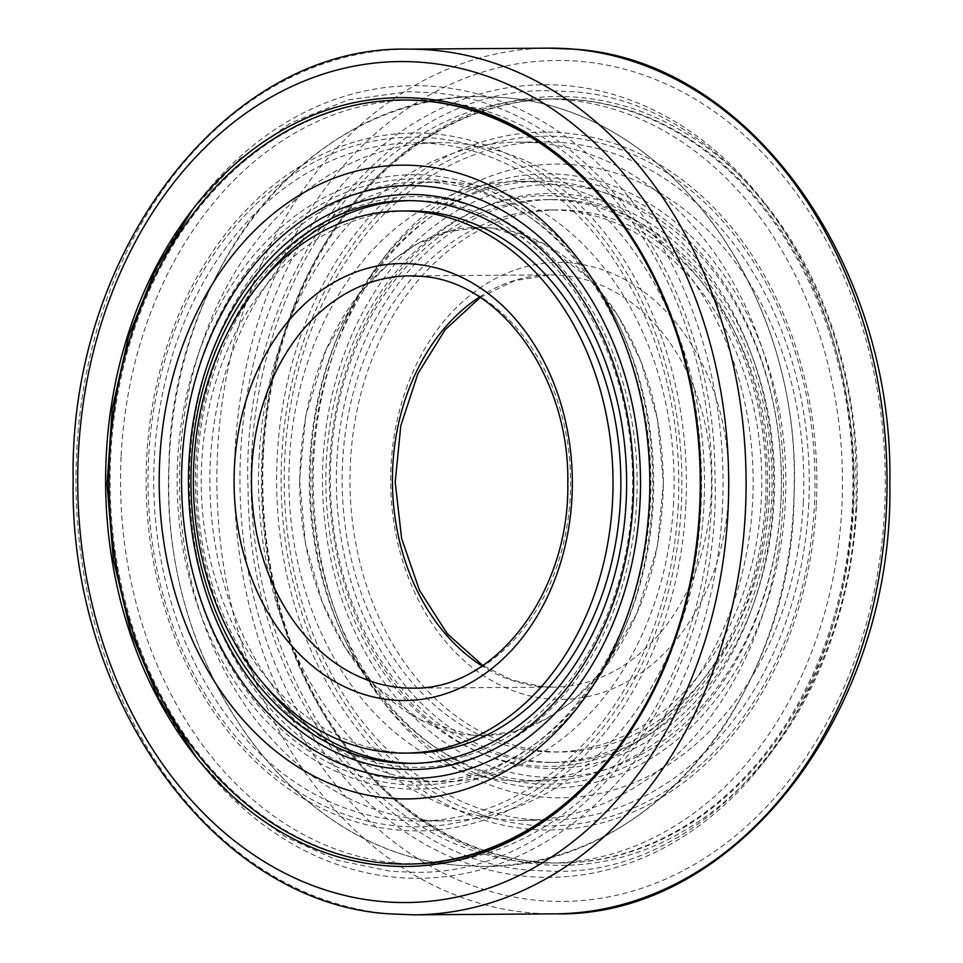 <?xml version="1.0" encoding="UTF-8"?>
<svg xmlns="http://www.w3.org/2000/svg" width="963" height="963" viewBox="0 0 963 963"><rect width="100%" height="100%" fill="white"/><g stroke="black" fill="none" stroke-linecap="round" stroke-linejoin="round"><path stroke-width="0.72" stroke-dasharray="4.82 3.61" d="M259.071 457.846A339.132 262.514 89.6 0 1 518.624 142.103A339.132 262.514 89.6 0 1 538.161 142.909A339.132 262.514 89.6 0 1 782.979 504.6A339.132 262.514 89.6 0 1 523.427 820.344A339.132 262.514 89.6 0 1 503.89 819.537A339.132 262.514 89.6 0 1 259.071 457.846M856.745 507.453A384.418 297.579 89.6 0 1 771.784 751.73A384.418 297.579 89.6 0 1 438.009 831.117A384.418 297.579 89.6 0 1 262.851 454.44A384.418 297.579 89.6 0 1 453.453 121.41A384.418 297.579 89.6 0 1 767.932 207.189A384.418 297.579 89.6 0 1 856.745 507.453M852.881 508.356A396.323 306.788 89.6 0 1 765.296 760.204A396.323 306.788 89.6 0 1 421.192 842.059A396.323 306.788 89.6 0 1 240.606 453.717A396.323 306.788 89.6 0 1 437.118 110.372A396.323 306.788 89.6 0 1 761.324 198.811A396.323 306.788 89.6 0 1 852.881 508.356M722.394 509.283A396.323 306.788 89.6 0 1 525.882 852.628A396.323 306.788 89.6 0 1 201.676 764.189A396.323 306.788 89.6 0 1 110.119 454.644A396.323 306.788 89.6 0 1 197.704 202.796A396.323 306.788 89.6 0 1 541.808 120.941A396.323 306.788 89.6 0 1 722.394 509.283M424.839 820.091A339.132 262.514 89.6 0 1 180.021 458.4A339.132 262.514 89.6 0 1 439.573 142.656A339.132 262.514 89.6 0 1 459.11 143.463A339.132 262.514 89.6 0 1 703.929 505.154A339.132 262.514 89.6 0 1 444.376 820.897A339.132 262.514 89.6 0 1 424.839 820.091M678.217 505.346A339.132 262.514 89.6 0 1 418.652 821.078A339.132 262.514 89.6 0 1 154.297 458.581A339.132 262.514 89.6 0 1 413.849 142.849A339.132 262.514 89.6 0 1 678.217 505.346M808.703 504.419A339.132 262.514 89.6 0 1 549.151 820.151A339.132 262.514 89.6 0 1 284.783 457.654A339.132 262.514 89.6 0 1 544.348 141.922A339.132 262.514 89.6 0 1 808.703 504.419M505.864 780.367A299.854 232.119 89.6 0 1 289.394 460.543A299.854 232.119 89.6 0 1 518.901 181.369A299.854 232.119 89.6 0 1 536.174 182.079A299.854 232.119 89.6 0 1 752.645 501.892A299.854 232.119 89.6 0 1 523.15 781.077A299.854 232.119 89.6 0 1 505.864 780.367M342.587 462.312A271.048 209.814 89.6 0 1 550.042 209.958A271.048 209.814 89.6 0 1 761.336 499.689A271.048 209.814 89.6 0 1 553.881 752.043A271.048 209.814 89.6 0 1 342.587 462.312M350.424 462.264A271.048 209.814 89.6 0 1 557.878 209.898A271.048 209.814 89.6 0 1 769.172 499.628A271.048 209.814 89.6 0 1 561.718 751.995A271.048 209.814 89.6 0 1 350.424 462.264M309.809 460.398A299.854 232.119 89.6 0 1 539.316 181.225A299.854 232.119 89.6 0 1 773.06 501.747A299.854 232.119 89.6 0 1 543.553 780.933A299.854 232.119 89.6 0 1 309.809 460.398M673.606 502.457A299.854 232.119 89.6 0 1 444.099 781.631A299.854 232.119 89.6 0 1 426.826 780.921A299.854 232.119 89.6 0 1 210.355 461.108A299.854 232.119 89.6 0 1 439.85 181.923A299.854 232.119 89.6 0 1 457.136 182.633A299.854 232.119 89.6 0 1 673.606 502.457M189.94 461.253A299.854 232.119 89.6 0 1 419.447 182.067A299.854 232.119 89.6 0 1 653.191 502.602A299.854 232.119 89.6 0 1 423.684 781.775A299.854 232.119 89.6 0 1 189.94 461.253M412.958 753.042A271.048 209.814 89.6 0 1 201.664 463.311A271.048 209.814 89.6 0 1 409.119 210.957M611.999 209.14A382.046 295.737 89.6 0 1 700.92 508.38A382.046 295.737 89.6 0 1 615.851 751.983M408.517 864.064A382.046 295.737 89.6 0 1 386.512 863.161A382.046 295.737 89.6 0 1 110.709 455.692A382.046 295.737 89.6 0 1 403.112 100.008M177.637 460.796A307.221 237.813 89.6 0 1 430.473 175.483A307.221 237.813 89.6 0 1 652.264 503.155A307.221 237.813 89.6 0 1 399.428 788.456A307.221 237.813 89.6 0 1 177.637 460.796M182.103 461.06A303.128 234.647 89.6 0 1 431.568 179.551A303.128 234.647 89.6 0 1 650.41 502.855A303.128 234.647 89.6 0 1 400.933 784.376A303.128 234.647 89.6 0 1 182.103 461.06M685.8 506.02A348.943 270.109 89.6 0 1 398.622 830.07A348.943 270.109 89.6 0 1 146.713 457.906A348.943 270.109 89.6 0 1 433.892 133.857A348.943 270.109 89.6 0 1 685.8 506.02M681.335 505.744A344.85 266.944 89.6 0 1 397.526 826.001A344.85 266.944 89.6 0 1 148.567 458.195A344.85 266.944 89.6 0 1 432.375 137.938A344.85 266.944 89.6 0 1 681.335 505.744M409.817 200.617A281.401 217.831 89.6 0 1 412.826 200.569A281.401 217.831 89.6 0 1 632.185 501.374A281.401 217.831 89.6 0 1 416.81 763.37A281.401 217.831 89.6 0 1 413.801 763.37M262.899 682.923A281.401 217.831 89.6 0 1 197.451 462.577A281.401 217.831 89.6 0 1 260.07 283.194M636.663 501.639A285.337 220.876 89.6 0 1 401.836 766.62A285.337 220.876 89.6 0 1 195.85 462.288A285.337 220.876 89.6 0 1 430.678 197.307A285.337 220.876 89.6 0 1 636.663 501.639M537.872 862.09A382.046 295.737 -90.4 0 0 559.888 862.992A382.046 295.737 -90.4 0 0 852.291 507.308A382.046 295.737 -90.4 0 0 576.488 99.839A382.046 295.737 -90.4 0 0 554.483 98.936A382.046 295.737 -90.4 0 0 262.08 454.62A382.046 295.737 -90.4 0 0 537.872 862.09M310.736 459.845A307.221 237.813 -90.4 0 0 532.527 787.517A307.221 237.813 -90.4 0 0 785.363 502.205A307.221 237.813 -90.4 0 0 563.572 174.544A307.221 237.813 -90.4 0 0 310.736 459.845M312.59 460.145A303.128 234.647 -90.4 0 0 531.432 783.449A303.128 234.647 -90.4 0 0 780.897 501.94A303.128 234.647 -90.4 0 0 562.067 178.624A303.128 234.647 -90.4 0 0 312.59 460.145M816.287 505.094A348.943 270.109 -90.4 0 0 564.378 132.93A348.943 270.109 -90.4 0 0 277.2 456.98A348.943 270.109 -90.4 0 0 529.108 829.143A348.943 270.109 -90.4 0 0 816.287 505.094M814.433 504.805A344.85 266.944 -90.4 0 0 565.474 136.999A344.85 266.944 -90.4 0 0 281.665 457.256A344.85 266.944 -90.4 0 0 530.625 825.062A344.85 266.944 -90.4 0 0 814.433 504.805M263.381 454.62A382.046 295.737 -90.4 0 0 561.188 862.992A382.046 295.737 -90.4 0 0 853.591 507.296A382.046 295.737 -90.4 0 0 555.783 98.924A382.046 295.737 -90.4 0 0 263.381 454.62M780.957 501.434A296.448 229.471 -90.4 0 0 566.942 185.269A296.448 229.471 -90.4 0 0 322.978 460.567A296.448 229.471 -90.4 0 0 536.981 776.732A296.448 229.471 -90.4 0 0 780.957 501.434M803.274 502.806A316.899 245.3 -90.4 0 0 574.502 164.817A316.899 245.3 -90.4 0 0 313.709 459.11A316.899 245.3 -90.4 0 0 542.47 797.087A316.899 245.3 -90.4 0 0 803.274 502.806M336.833 461.59A281.401 217.831 -90.4 0 0 556.205 762.383A281.401 217.831 -90.4 0 0 771.58 500.387A281.401 217.831 -90.4 0 0 552.22 199.582A281.401 217.831 -90.4 0 0 336.833 461.59M329.852 461.181A287.54 222.585 -90.4 0 0 537.438 767.86A287.54 222.585 -90.4 0 0 774.071 500.82A287.54 222.585 -90.4 0 0 566.497 194.141A287.54 222.585 -90.4 0 0 329.852 461.181M765.549 500.423A281.401 217.831 -90.4 0 0 546.19 199.63A281.401 217.831 -90.4 0 0 330.815 461.626A281.401 217.831 -90.4 0 0 550.174 762.431A281.401 217.831 -90.4 0 0 765.549 500.423M767.15 500.712A285.337 220.876 -90.4 0 0 561.164 196.38A285.337 220.876 -90.4 0 0 326.337 461.361A285.337 220.876 -90.4 0 0 532.322 765.693A285.337 220.876 -90.4 0 0 767.15 500.712M555.025 913.851A432.856 335.076 89.6 0 1 530.095 912.828A432.856 335.076 89.6 0 1 217.602 451.153A432.856 335.076 89.6 0 1 548.898 48.15M234.984 451.96A420.494 325.494 89.6 0 1 581.05 61.451A420.494 325.494 89.6 0 1 884.6 509.933A420.494 325.494 89.6 0 1 538.546 900.441A420.494 325.494 89.6 0 1 234.984 451.96M414.102 914.85A432.856 335.076 89.6 0 1 389.16 913.827A432.856 335.076 89.6 0 1 76.667 452.153A432.856 335.076 89.6 0 1 407.975 49.149M479.502 297.025A206.13 159.557 89.6 0 1 550.511 274.876A206.13 159.557 89.6 0 1 562.38 275.37A206.13 159.557 89.6 0 1 711.188 495.211A206.13 159.557 89.6 0 1 553.424 687.125A206.13 159.557 89.6 0 1 541.543 686.631A206.13 159.557 89.6 0 1 482.114 665.987M420.542 276.285A206.13 159.557 89.6 0 1 421.457 276.369A206.13 159.557 89.6 0 1 570.252 496.21A206.13 159.557 89.6 0 1 412.489 688.124L553.424 687.125L542.025 686.655L511.726 679.974L482.8 665.529M548.754 698.921A218.493 169.127 89.6 0 1 391.026 465.887A218.493 169.127 89.6 0 1 570.842 262.971A218.493 169.127 89.6 0 1 728.57 496.005A218.493 169.127 89.6 0 1 548.754 698.921M121.145 455.619A382.046 295.737 89.6 0 1 435.565 100.838A382.046 295.737 89.6 0 1 711.356 508.295A382.046 295.737 89.6 0 1 396.949 863.089A382.046 295.737 89.6 0 1 121.145 455.619M251.644 454.705A382.046 295.737 -90.4 0 0 527.435 862.162A382.046 295.737 -90.4 0 0 841.855 507.381A382.046 295.737 -90.4 0 0 566.051 99.911A382.046 295.737 -90.4 0 0 251.644 454.705M503.468 97.588L478.78 96.577C427.512 97.275 379.615 111.889 335.1 140.429C294.871 166.623 261.117 201.387 233.865 244.746C190.217 315.804 168.525 395.709 168.754 484.449C166.972 674.533 295.184 853.687 459.532 865.412L484.22 866.423L459.532 865.412C289.562 853.507 159.425 662.508 168.946 466.321C170.668 271.999 309.761 94.53 478.78 96.577L503.468 97.588C673.438 109.493 803.575 300.492 794.054 496.679C792.332 691.001 653.239 868.47 484.22 866.423C535.488 865.725 583.385 851.111 627.9 822.571C668.129 796.377 701.883 761.613 729.135 718.254C772.783 647.196 794.475 567.291 794.246 478.551C796.028 288.467 667.816 109.313 503.468 97.588M771.784 751.73L765.296 760.204M195.068 755.811L201.676 764.189M418.652 821.078L444.376 820.897M523.427 820.344L549.151 820.151M518.624 142.103L544.348 141.922M413.849 142.849L439.573 142.656M191.216 211.27L197.704 202.796M767.932 207.189L761.324 198.811M471.172 735.046L419.952 719.698L373.969 684.669L345.151 647.545L322.256 602.104L305.379 543.084L299.625 480.056L305.656 416.185L326.096 349.629L358.742 294.341L391.243 261.105L417.701 243.603L448.577 231.553L479.706 227.461L491.828 227.954L543.048 243.302L589.031 278.331L617.849 315.455L640.744 360.896L657.621 419.916L663.375 482.945L657.344 546.815L636.904 613.371L604.258 668.659L571.757 701.895L545.299 719.397L514.423 731.447L483.294 735.539L471.172 735.046L483.294 735.539C526.592 735.612 566.653 713.631 603.5 669.622C641.876 620.052 661.834 558.131 663.375 483.871C662.652 414.704 645.318 355.311 611.373 305.68C591.065 277.091 568.278 256.29 543 243.278C526.051 234.539 508.994 229.435 491.828 227.954L479.706 227.461C437.78 226.534 397.563 248.719 359.018 293.992C319.307 345.825 299.529 410.334 299.698 487.543C300.697 528.771 308.389 567.388 322.786 603.404C336.28 636.519 353.734 664.001 375.125 685.861C405.555 715.942 437.575 732.337 471.172 735.046M480.2 297.471L514.447 280.702L550.511 274.876L409.576 275.875M550.042 209.958L557.878 209.898M518.901 181.369L539.316 181.225M419.447 182.067L439.85 181.923M423.684 781.775L444.099 781.631M523.15 781.077L543.553 780.933M553.881 752.043L561.718 751.995M192.516 209.585L238.294 159.978L290.91 122.891L348.329 99.815L408.276 91.726L431.075 92.653C584.096 102.15 714.257 278.102 714.907 473.062C723.574 683.224 579.22 876.426 413.801 872.273L390.99 871.346L337.05 860.224L285.554 836.955L238.162 802.323L196.392 757.472M410.78 763.418L416.81 763.37M406.795 200.617L412.826 200.569M554.724 871.274C720.155 875.427 864.509 682.237 855.842 472.063C855.192 277.115 725.019 101.151 572.01 91.654L549.199 90.727C383.78 86.574 239.426 279.776 248.093 489.938C248.743 684.898 378.904 860.85 531.925 870.347L554.724 871.274M561.188 862.992L559.888 862.992M552.22 199.582L546.19 199.63M556.205 762.383L550.174 762.431M555.783 98.924L554.483 98.936"/><path stroke-width="1.44" d="M700.149 508.56A384.418 297.579 89.6 0 1 509.547 841.59A384.418 297.579 89.6 0 1 195.068 755.811A384.418 297.579 89.6 0 1 106.255 455.547A384.418 297.579 89.6 0 1 191.216 211.27A384.418 297.579 89.6 0 1 524.991 131.883A384.418 297.579 89.6 0 1 700.149 508.56M401.282 211.005L409.119 210.957A271.048 209.814 89.6 0 1 620.413 500.688A271.048 209.814 89.6 0 1 412.958 753.042L405.122 753.102A271.048 209.814 89.6 0 1 193.828 463.372A271.048 209.814 89.6 0 1 401.282 211.005A271.048 209.814 89.6 0 1 612.576 500.736A271.048 209.814 89.6 0 1 405.122 753.102M401.812 100.008A382.046 295.737 89.6 0 1 699.62 508.38A382.046 295.737 89.6 0 1 407.217 864.076A382.046 295.737 89.6 0 1 109.409 455.704A382.046 295.737 89.6 0 1 401.812 100.008L403.112 100.008A382.046 295.737 89.6 0 1 425.128 100.91A382.046 295.737 89.6 0 1 611.999 209.14M615.851 751.983A382.046 295.737 89.6 0 1 408.517 864.064L407.217 864.076M640.022 502.433A296.448 229.471 89.6 0 1 396.058 777.731A296.448 229.471 89.6 0 1 182.043 461.566A296.448 229.471 89.6 0 1 426.019 186.268A296.448 229.471 89.6 0 1 640.022 502.433M649.291 503.89A316.899 245.3 89.6 0 1 388.498 798.183A316.899 245.3 89.6 0 1 159.726 460.194A316.899 245.3 89.6 0 1 420.53 165.913A316.899 245.3 89.6 0 1 649.291 503.89M191.42 462.613A281.401 217.831 89.6 0 1 406.795 200.617A281.401 217.831 89.6 0 1 626.167 501.41A281.401 217.831 89.6 0 1 410.78 763.418A281.401 217.831 89.6 0 1 191.42 462.613M188.929 462.18A287.54 222.585 89.6 0 1 425.562 195.14A287.54 222.585 89.6 0 1 633.148 501.819A287.54 222.585 89.6 0 1 396.503 768.859A287.54 222.585 89.6 0 1 188.929 462.18M413.801 763.37A281.401 217.831 89.6 0 1 262.899 682.923M260.07 283.194A281.401 217.831 89.6 0 1 409.817 200.617M548.898 48.15A432.856 335.076 89.6 0 1 573.84 49.173A432.856 335.076 89.6 0 1 886.333 510.847A432.856 335.076 89.6 0 1 555.025 913.851L414.102 914.85A432.856 335.076 89.6 0 0 745.398 511.847A432.856 335.076 89.6 0 0 432.905 50.172A432.856 335.076 89.6 0 0 407.975 49.149L548.898 48.15L574.309 49.197C748.179 59.887 894.025 262.935 889.836 483.101C894.145 711.705 735.876 918.016 555.025 913.851M381.95 901.549A420.494 325.494 89.6 0 1 78.4 453.067A420.494 325.494 89.6 0 1 424.454 62.559A420.494 325.494 89.6 0 1 728.016 511.04A420.494 325.494 89.6 0 1 381.95 901.549M482.114 665.987A206.13 159.557 89.6 0 1 392.748 466.79A206.13 159.557 89.6 0 1 479.502 297.025M409.576 275.875L420.975 276.345C499.291 280.377 569.879 376.352 567.797 483.065C569.831 593.918 493.622 690.856 412.489 688.124A206.13 159.557 89.6 0 1 400.62 687.63A206.13 159.557 89.6 0 1 251.812 467.789A206.13 159.557 89.6 0 1 409.576 275.875A206.13 159.557 89.6 0 1 420.542 276.285M234.43 466.995A218.493 169.127 89.6 0 1 414.246 264.079A218.493 169.127 89.6 0 1 571.974 497.113A218.493 169.127 89.6 0 1 392.158 700.029A218.493 169.127 89.6 0 1 234.43 466.995M414.102 914.85L388.691 913.803C214.821 903.113 68.975 700.065 73.164 479.899C68.855 251.295 227.124 44.984 407.975 49.149M482.8 665.529L447.314 633.774L419.471 590.319L401.607 538.425L395.203 482.114L400.801 425.706L417.93 373.572L445.171 329.731L480.2 297.471M192.516 209.585L155.777 268.785L128.693 336.003L112.25 408.697L107.062 484.148L113.321 559.515L130.787 631.981L158.811 698.801L196.392 757.472"/></g></svg>
